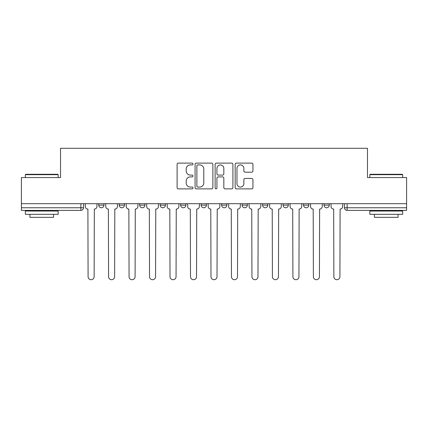 <?xml version="1.0" encoding="UTF-8"?>
<svg xmlns="http://www.w3.org/2000/svg" width="428" height="428" viewBox="0 0 428 428"><rect width="100%" height="100%" fill="white"/><g stroke="black" fill="none" stroke-linecap="round" stroke-linejoin="round"><path stroke-width="0.64" d="M192.996 164.01A0.904 0.904 0 0 0 192.092 163.105L178.401 163.105A1.289 1.289 0 0 0 177.112 164.395L177.112 187.592A1.289 1.289 0 0 0 178.401 188.876L192.092 188.876A0.904 0.904 0 0 0 192.996 187.978A0.904 0.904 0 0 0 192.092 187.073L190.321 187.073A4.125 4.125 0 0 1 186.196 182.949L186.196 181.017A4.125 4.125 0 0 1 190.321 176.892L192.092 176.892A0.904 0.904 0 0 0 192.996 175.994A0.904 0.904 0 0 0 192.092 175.089L190.321 175.089A4.125 4.125 0 0 1 186.196 170.965L186.196 169.033A4.125 4.125 0 0 1 190.321 164.908L192.092 164.908A0.904 0.904 0 0 0 192.996 164.01M324.017 203.696L324.017 205.14L329.271 205.14A2.627 2.627 0 0 1 326.644 207.762A2.627 2.627 0 0 1 324.017 205.14L324.017 203.696M262.578 203.696L262.578 205.14L267.826 205.14A2.627 2.627 0 0 1 265.205 207.762A2.627 2.627 0 0 1 262.578 205.14L262.578 203.696M221.613 203.696L221.613 205.14L226.867 205.14A2.627 2.627 0 0 1 224.24 207.762A2.627 2.627 0 0 1 221.613 205.14L221.613 203.696M201.133 203.696L201.133 205.14L206.387 205.14A2.627 2.627 0 0 1 203.76 207.762A2.627 2.627 0 0 1 201.133 205.14L201.133 203.696M160.174 203.696L160.174 205.14L165.422 205.14A2.627 2.627 0 0 1 162.795 207.762A2.627 2.627 0 0 1 160.174 205.14L160.174 203.696M251.664 172.19A1.289 1.289 0 0 0 252.948 170.9L252.948 164.395A1.289 1.289 0 0 0 251.664 163.105L236.454 163.105A1.289 1.289 0 0 0 235.165 164.395L235.165 187.592A1.289 1.289 0 0 0 236.454 188.876L251.664 188.876A1.289 1.289 0 0 0 252.948 187.592L252.948 179.728A1.289 1.289 0 0 0 251.664 178.439L245.153 178.439A1.289 1.289 0 0 0 243.864 179.728L243.864 183.628A3.445 3.445 0 0 1 240.418 187.073A3.445 3.445 0 0 1 236.973 183.628L236.973 168.359A3.445 3.445 0 0 1 240.418 164.908A3.445 3.445 0 0 1 243.864 168.359L243.864 170.9A1.289 1.289 0 0 0 245.153 172.19L251.664 172.19M21.4 203.696L21.4 177.566L60.525 177.566L60.525 148.291L367.475 148.291L367.475 177.566L406.6 177.566L406.6 203.696L21.4 203.696L21.4 207.762L83.497 207.762L83.497 203.696L83.497 207.762A2.627 2.627 0 0 1 80.876 210.389L21.4 210.389L21.4 207.762M212.871 164.395A1.289 1.289 0 0 0 211.582 163.105L196.377 163.105A1.289 1.289 0 0 0 195.088 164.395L195.088 187.592A1.289 1.289 0 0 0 196.377 188.876L211.582 188.876A1.289 1.289 0 0 0 212.871 187.592L212.871 164.395M216.418 163.105L231.623 163.105A1.289 1.289 0 0 1 232.912 164.395L232.912 187.592A1.289 1.289 0 0 1 231.623 188.876L225.117 188.876A1.289 1.289 0 0 1 223.828 187.592L223.828 178.182A1.289 1.289 0 0 0 222.539 176.892L218.221 176.892A1.289 1.289 0 0 0 216.932 178.182L216.932 187.978A0.904 0.904 0 0 1 216.028 188.876A0.904 0.904 0 0 1 215.129 187.978L215.129 164.395A1.289 1.289 0 0 1 216.418 163.105M344.503 203.696L344.503 207.762L406.6 207.762L406.6 210.389L347.124 210.389A2.627 2.627 0 0 1 344.503 207.762A2.627 2.627 0 0 0 347.124 210.389L347.124 203.696M406.6 203.696L406.6 207.762M329.271 203.696L329.271 205.14A2.627 2.627 0 0 1 326.644 207.762M308.791 203.696L308.791 205.14A2.627 2.627 0 0 1 306.164 207.762A2.627 2.627 0 0 1 303.538 205.14L308.791 205.14M303.538 203.696L303.538 205.14M288.312 203.696L288.312 205.14A2.627 2.627 0 0 1 285.685 207.762A2.627 2.627 0 0 1 283.058 205.14L288.312 205.14L288.312 203.696M283.058 203.696L283.058 205.14M267.826 203.696L267.826 205.14M247.347 203.696L247.347 205.14A2.627 2.627 0 0 1 244.72 207.762A2.627 2.627 0 0 1 242.098 205.14L247.347 205.14L247.347 203.696M242.098 203.696L242.098 205.14M226.867 203.696L226.867 205.14L226.867 203.696M206.387 205.14L206.387 203.696L206.387 205.14A2.627 2.627 0 0 1 203.76 207.762M185.902 203.696L185.902 205.14A2.627 2.627 0 0 1 183.28 207.762A2.627 2.627 0 0 1 180.653 205.14A2.627 2.627 0 0 0 183.28 207.762A2.627 2.627 0 0 0 185.902 205.14L185.902 203.696M180.653 203.696L180.653 205.14L185.902 205.14M165.422 203.696L165.422 205.14M144.942 203.696L144.942 205.14A2.627 2.627 0 0 1 142.315 207.762A2.627 2.627 0 0 1 139.689 205.14A2.627 2.627 0 0 0 142.315 207.762A2.627 2.627 0 0 0 144.942 205.14L139.689 205.14L139.689 203.696M119.209 203.696L119.209 205.14L124.462 205.14L124.462 203.696L124.462 205.14A2.627 2.627 0 0 1 121.836 207.762A2.627 2.627 0 0 1 119.209 205.14A2.627 2.627 0 0 0 121.836 207.762M98.729 203.696L98.729 205.14L103.983 205.14L103.983 203.696L103.983 205.14A2.627 2.627 0 0 1 101.356 207.762A2.627 2.627 0 0 1 98.729 205.14A2.627 2.627 0 0 0 101.356 207.762M80.876 203.696L80.876 210.389A2.627 2.627 0 0 0 83.497 207.762M197.795 164.908A0.904 0.904 0 0 0 196.891 165.813L196.891 186.175A0.904 0.904 0 0 0 197.795 187.073L199.662 187.073A4.125 4.125 0 0 0 203.787 182.949L203.787 169.033A4.125 4.125 0 0 0 199.662 164.908L197.795 164.908M223.828 168.423A3.445 3.445 0 0 0 220.377 164.973A3.445 3.445 0 0 0 216.932 168.423L216.932 173.8A1.289 1.289 0 0 0 218.221 175.089L222.539 175.089A1.289 1.289 0 0 0 223.828 173.8L223.828 168.423M85.274 206.451L85.274 203.696L85.274 206.451A2.627 2.627 0 0 0 87.895 209.078L88.093 276.691A3.017 3.017 0 0 0 91.116 279.709A3.017 3.017 0 0 0 94.133 276.691L94.331 209.078A2.627 2.627 0 0 0 96.958 206.451L96.958 203.696L96.958 206.451M87.895 209.078L88.093 276.691M94.133 276.691L94.331 209.078M105.753 206.451L105.753 203.696L105.753 206.451A2.627 2.627 0 0 0 108.38 209.078L108.573 276.691A3.017 3.017 0 0 0 111.596 279.709A3.017 3.017 0 0 0 114.613 276.691L114.811 209.078A2.627 2.627 0 0 0 117.438 206.451L117.438 203.696L117.438 206.451M126.233 206.451L126.233 203.696L126.233 206.451A2.627 2.627 0 0 0 128.86 209.078L129.058 276.691A3.017 3.017 0 0 0 132.075 279.709A3.017 3.017 0 0 0 135.098 276.691L135.291 209.078A2.627 2.627 0 0 0 137.918 206.451L137.918 203.696L137.918 206.451M108.38 209.078L108.573 276.691M114.613 276.691L114.811 209.078M128.86 209.078L129.058 276.691M135.098 276.691L135.291 209.078M25.338 174.678L25.734 174.287L57.769 174.287L58.16 174.678L25.338 174.678L25.338 177.566M58.16 214.326L25.338 214.326L25.338 211.047L58.16 211.047L58.16 214.326M53.564 214.326L53.564 217.349L29.933 217.349L29.933 214.326M369.84 174.678L370.231 174.287L402.267 174.287L402.662 174.678L369.84 174.678L369.84 177.566M402.662 214.326L369.84 214.326L369.84 211.047L402.662 211.047L402.662 214.326M398.067 214.326L398.067 217.349L374.436 217.349L374.436 214.326M146.713 206.451L146.713 203.696L146.713 206.451A2.627 2.627 0 0 0 149.34 209.078L149.538 276.691A3.017 3.017 0 0 0 152.555 279.709A3.017 3.017 0 0 0 155.578 276.691L155.776 209.078A2.627 2.627 0 0 0 158.397 206.451L158.397 203.696L158.397 206.451M167.198 206.451L167.198 203.696L167.198 206.451A2.627 2.627 0 0 0 169.82 209.078L170.018 276.691A3.017 3.017 0 0 0 173.04 279.709A3.017 3.017 0 0 0 176.058 276.691L176.256 209.078A2.627 2.627 0 0 0 178.883 206.451L178.883 203.696L178.883 206.451M187.678 206.451L187.678 203.696L187.678 206.451A2.627 2.627 0 0 0 190.305 209.078L190.497 276.691A3.017 3.017 0 0 0 193.52 279.709A3.017 3.017 0 0 0 196.538 276.691L196.736 209.078A2.627 2.627 0 0 0 199.362 206.451L199.362 203.696L199.362 206.451M149.34 209.078L149.538 276.691M155.578 276.691L155.776 209.078M169.82 209.078L170.018 276.691M176.058 276.691L176.256 209.078M190.305 209.078L190.497 276.691M196.538 276.691L196.736 209.078M208.158 206.451L208.158 203.696L208.158 206.451A2.627 2.627 0 0 0 210.785 209.078L210.983 276.691A3.017 3.017 0 0 0 214 279.709A3.017 3.017 0 0 0 217.017 276.691L217.215 209.078A2.627 2.627 0 0 0 219.842 206.451L219.842 203.696L219.842 206.451M210.785 209.078L210.983 276.691M217.017 276.691L217.215 209.078M228.638 206.451L228.638 203.696L228.638 206.451A2.627 2.627 0 0 0 231.264 209.078L231.462 276.691A3.017 3.017 0 0 0 234.48 279.709A3.017 3.017 0 0 0 237.503 276.691L237.695 209.078A2.627 2.627 0 0 0 240.322 206.451L240.322 203.696L240.322 206.451M231.264 209.078L231.462 276.691M237.503 276.691L237.695 209.078M249.117 206.451L249.117 203.696L249.117 206.451A2.627 2.627 0 0 0 251.744 209.078L251.942 276.691A3.017 3.017 0 0 0 254.96 279.709A3.017 3.017 0 0 0 257.982 276.691L258.18 209.078A2.627 2.627 0 0 0 260.802 206.451L260.802 203.696L260.802 206.451M251.744 209.078L251.942 276.691M257.982 276.691L258.18 209.078M269.603 206.451L269.603 203.696L269.603 206.451A2.627 2.627 0 0 0 272.224 209.078L272.422 276.691A3.017 3.017 0 0 0 275.445 279.709A3.017 3.017 0 0 0 278.462 276.691L278.66 209.078A2.627 2.627 0 0 0 281.287 206.451L281.287 203.696L281.287 206.451M272.224 209.078L272.422 276.691M278.462 276.691L278.66 209.078M290.082 206.451L290.082 203.696L290.082 206.451A2.627 2.627 0 0 0 292.709 209.078L292.902 276.691A3.017 3.017 0 0 0 295.925 279.709A3.017 3.017 0 0 0 298.942 276.691L299.14 209.078A2.627 2.627 0 0 0 301.767 206.451L301.767 203.696L301.767 206.451M292.709 209.078L292.902 276.691M298.942 276.691L299.14 209.078M310.562 206.451L310.562 203.696L310.562 206.451A2.627 2.627 0 0 0 313.189 209.078L313.387 276.691A3.017 3.017 0 0 0 316.404 279.709A3.017 3.017 0 0 0 319.427 276.691L319.62 209.078A2.627 2.627 0 0 0 322.247 206.451L322.247 203.696L322.247 206.451M313.189 209.078L313.387 276.691M319.427 276.691L319.62 209.078M331.042 206.451L331.042 203.696L331.042 206.451A2.627 2.627 0 0 0 333.669 209.078L333.867 276.691A3.017 3.017 0 0 0 336.884 279.709A3.017 3.017 0 0 0 339.907 276.691L340.105 209.078A2.627 2.627 0 0 0 342.726 206.451L342.726 203.696L342.726 206.451M333.669 209.078L333.867 276.691M339.907 276.691L340.105 209.078M58.16 177.566L58.16 174.678M50.675 211.047L50.675 210.389M32.822 211.047L32.822 210.389M402.662 177.566L402.662 174.678M395.178 211.047L395.178 210.389M377.325 211.047L377.325 210.389"/></g></svg>
